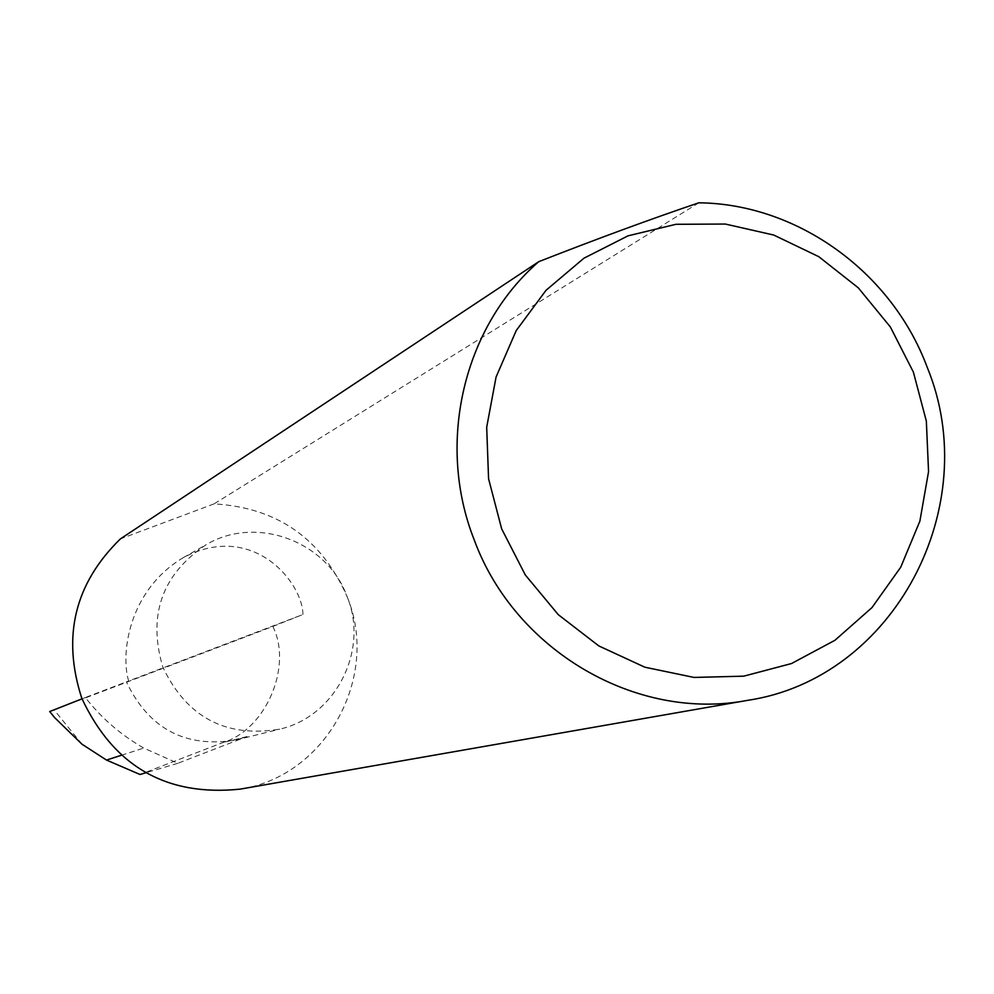 <?xml version="1.0" encoding="UTF-8"?>
<svg xmlns="http://www.w3.org/2000/svg" width="994" height="994" viewBox="0 0 994 994"><rect width="100%" height="100%" fill="white"/><g stroke="black" fill="none" stroke-linecap="round" stroke-linejoin="round"><path stroke-width="0.75" stroke-dasharray="4.97 3.73" d="M128.686 680.952C120.721 656.04 127.207 591.231 183.157 557.709C253.284 520.446 303.008 583.205 302.909 614.516L126.387 681.872C148.901 728.925 185.505 748.296 236.212 739.983L247.096 736.542L177.827 763.305L143.795 748.084C121.044 735.088 101.562 718.24 85.347 697.527L126.387 681.872M698.844 202.801L214.058 503.883C277.227 507.549 321.621 538.562 347.229 596.934C327.647 541.395 256.241 514.693 206.131 544.724C161.935 574.433 147.51 615.274 162.867 667.235C186.835 717.345 225.762 737.995 279.649 729.161C335.587 716.674 369.184 650.399 347.229 596.947C380.391 677.088 325.634 776.476 240.026 789.149M121.293 755.303L143.795 748.084M177.827 763.305L145.807 772.785M81.98 744.208L54.098 709.865L272.841 626.444C292.907 666.564 265.684 730.056 222.581 742.667L140.03 774.488M54.098 709.865L49.824 711.493M85.347 697.527L81.993 698.832M272.841 626.444L302.909 614.516M214.058 503.883L120.386 538.91M247.096 736.542L222.581 742.667M183.157 557.709L206.131 544.724M53.216 715.866L54.695 717.68M236.212 739.983L279.649 729.161"/><path stroke-width="1.49" d="M913.387 372.104L890.338 326.939L858.282 287.825L818.783 256.676L773.742 235.044L725.334 224.048L675.945 224.296L628.022 235.839L583.975 258.179L546.054 290.273L516.234 330.542L496.081 376.999L486.687 427.271L488.576 478.785L501.672 528.883L525.317 574.979L558.28 614.665L598.835 645.938L644.87 667.21L693.998 677.436L743.711 676.168L791.485 663.545L834.948 640.285L871.962 607.607L900.726 567.214L919.885 521.117L928.558 471.616L926.346 421.121L913.387 372.104M698.844 202.801C797.573 203.832 891.829 272.17 927.091 367.01C984.731 506.331 894.016 678.567 747.612 700.348C636.682 721.694 514.755 650.859 474.076 539.518C436.043 442.926 463.577 326.728 538.736 261.683C597.729 238.548 651.107 218.928 698.844 202.801M747.612 700.348L240.026 789.149C166.346 796.666 113.589 766.337 81.744 698.161C61.839 636.558 74.724 583.478 120.386 538.91L538.736 261.683M145.807 772.785L140.03 774.488L106.482 760.062L121.293 755.303M106.482 760.062L81.98 744.208L54.695 717.68L49.7 711.542L81.993 698.832M49.7 711.542L53.216 715.866"/></g></svg>
